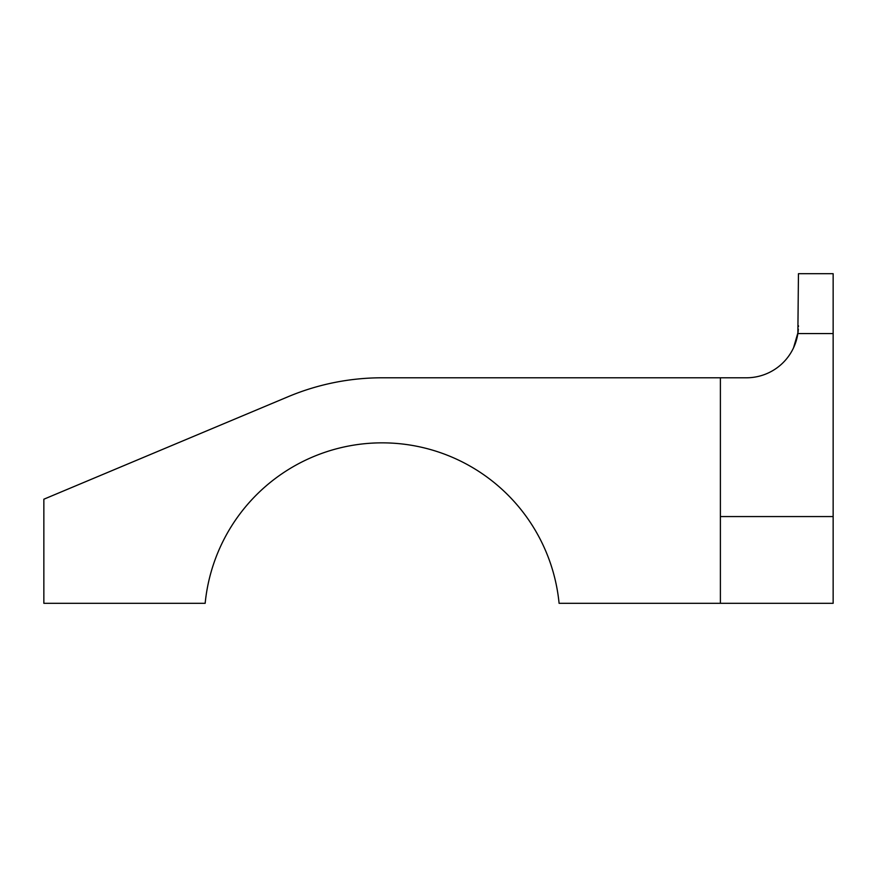 <?xml version="1.0" encoding="UTF-8"?>
<svg xmlns="http://www.w3.org/2000/svg" width="877" height="877" viewBox="0 0 877 877"><rect width="100%" height="100%" fill="white"/><g stroke="black" fill="none" stroke-linecap="round" stroke-linejoin="round"><path stroke-width="1.32" d="M720.39 603.299L559.087 603.299A177.812 177.812 0 0 0 205.163 603.299L43.85 603.299L43.85 499.21L288.149 396.7A242.863 242.863 0 0 1 382.12 377.79L720.39 377.79L720.39 603.299L833.15 603.299L833.15 333.556L797.862 333.556A52.039 52.039 0 0 1 746.415 377.79L720.39 377.79M797.862 333.556L798.454 273.701L833.15 273.701L833.15 333.556M795.658 342.567L796.404 340.221L795.658 342.567M797.182 337.196L797.368 336.297L797.182 337.196M797.949 333.008L797.796 334.005M797.292 336.691L796.809 338.73M796.765 338.884L795.055 344.233M794.463 345.746L793.926 346.985M793.51 347.895L798.026 332.394M798.344 329.138L798.092 331.923M798.454 325.74L798.454 326.562M833.15 516.564L720.39 516.564"/></g></svg>
